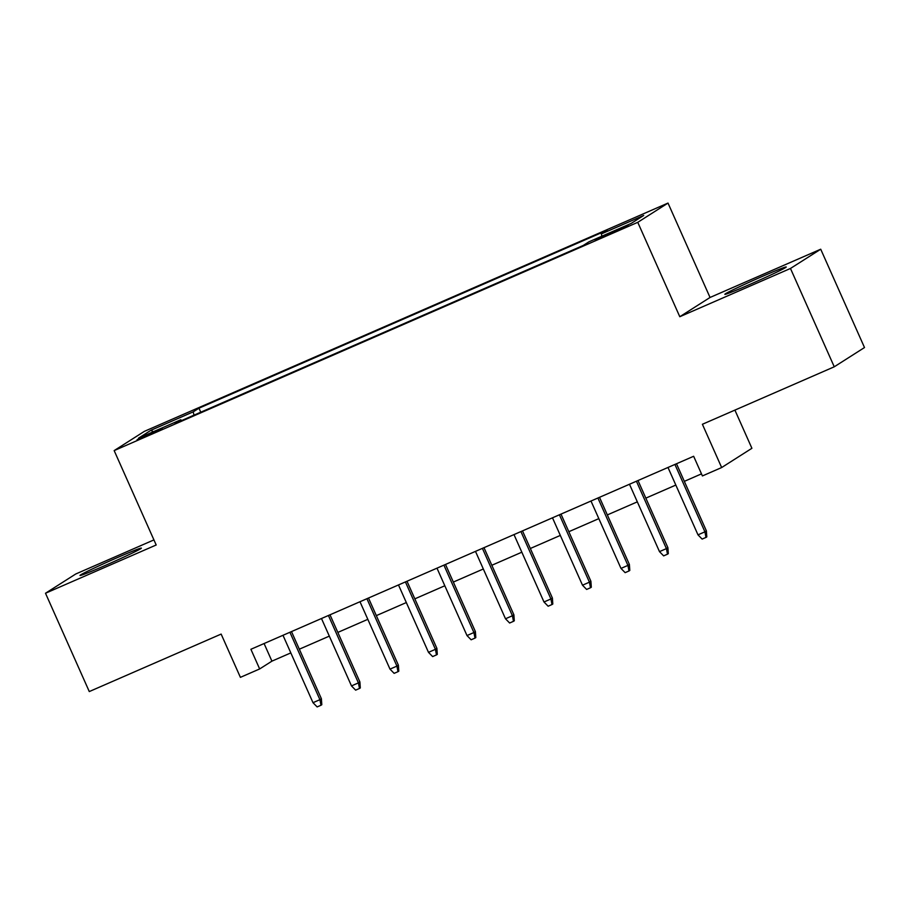 <?xml version="1.0" encoding="UTF-8"?>
<svg xmlns="http://www.w3.org/2000/svg" width="910" height="910" viewBox="0 0 910 910"><rect width="100%" height="100%" fill="white"/><g stroke="black" fill="none" stroke-linecap="round" stroke-linejoin="round"><path stroke-width="1.36" d="M104.297 565.861A33.602 1.149 -24 0 0 141.368 548.127A33.602 1.149 -24 0 0 117.049 557.739A33.602 1.149 -24 0 0 79.978 575.461A33.602 1.149 -24 0 0 104.297 565.861M749.169 284.716A33.602 1.149 -24 0 0 786.24 266.994A33.602 1.149 -24 0 0 761.92 276.594A33.602 1.149 -24 0 0 724.849 294.328A33.602 1.149 -24 0 0 749.169 284.716M146.999 435.867L162.219 428.599L141.619 437.357L137.023 439.803L146.999 435.867M153.926 539.903L75.746 573.994L45.5 593.24L89.282 691.566L221.141 634.088L240.399 677.347L259.657 668.952L271.919 661.149L290.825 652.902M668.008 203.078L144.406 431.34L114.159 450.598L637.762 222.324L668.008 203.078L710.039 297.468L679.793 316.726L790.471 268.461L820.718 249.215L710.039 297.468M820.718 249.215L864.5 347.54L834.254 366.798L702.395 424.276L721.653 467.547L751.899 448.289L734.905 410.103M790.471 268.461L834.254 366.798M721.653 467.547L702.406 475.941L693.647 456.274L250.898 649.285L259.657 668.952M618.39 229.331L595.185 240.069L623.612 227.875L628.059 225.509L618.39 229.331L618.755 230.139M181.477 420.613L180.817 419.749L175.095 423.389L583.196 245.472L588.918 241.832L631.267 223.371L643.7 215.454L601.351 233.915L607.072 230.275L198.971 408.192L193.25 411.832L193.944 415.176M180.817 419.749L138.468 438.21L150.901 430.293L193.25 411.832M679.793 316.726L637.762 222.324M45.5 593.24L156.19 544.988L114.159 450.598M299.333 649.194L329.329 636.124M337.837 632.416L367.822 619.335M376.33 615.626L406.326 602.557M414.835 598.848L444.819 585.767M453.339 582.059L483.324 568.989M491.832 565.269L521.828 552.199M530.337 548.491L560.321 535.421M568.83 531.702L598.826 518.632M607.334 514.923L637.318 501.854M645.838 498.134L675.823 485.064M684.331 481.356L701.485 473.871M264.082 643.541L271.919 661.149M601.829 236.202L601.351 233.915M200.757 412.207L198.971 408.192M150.901 430.293L153.346 431.727M674.913 464.441L704.92 531.827L706.387 530.894L706.797 536.889L705.989 537.4L704.92 531.827L697.993 534.852L667.986 467.456M706.387 530.894L676.494 463.747M705.989 537.4L702.133 539.084L697.993 534.852M636.42 481.219L666.416 548.616L667.894 547.672L668.304 553.667L667.485 554.19L666.416 548.616L659.488 551.631L629.481 484.245M667.894 547.672L638.001 480.537M667.485 554.19L663.629 555.874L659.488 551.631M597.915 498.009L627.923 565.394L629.39 564.462L629.8 570.456L628.981 570.979L627.923 565.394L620.995 568.42L590.988 501.023M629.39 564.462L599.497 497.315M628.981 570.979L625.136 572.652L620.995 568.42M559.411 514.787L589.418 582.184L590.897 581.251L591.307 587.234L590.488 587.758L589.418 582.184L582.491 585.198L552.484 517.813M590.897 581.251L560.992 514.104M590.488 587.758L586.631 589.441L582.491 585.198M520.918 531.577L550.925 598.962L552.393 598.029L552.802 604.024L551.983 604.547L550.925 598.962L543.987 601.988L513.991 534.591M552.393 598.029L522.499 530.883M551.983 604.547L548.139 606.219L543.987 601.988M482.414 548.355L512.421 615.752L513.888 614.819L514.298 620.802L513.479 621.325L512.421 615.752L505.494 618.777L475.486 551.38M513.888 614.819L483.995 547.672M513.479 621.325L509.634 623.009L505.494 618.777M443.921 565.144L473.917 632.541L475.395 631.597L475.805 637.591L474.986 638.115L473.917 632.541L466.989 635.555L436.982 568.17M475.395 631.597L445.502 564.45M474.986 638.115L471.13 639.787L466.989 635.555M405.416 581.922L435.424 649.319L436.891 648.386L437.3 654.381L436.482 654.893L435.424 649.319L428.485 652.345L398.489 584.948M436.891 648.386L406.998 581.24M436.482 654.893L432.637 656.576L428.485 652.345M366.912 598.712L396.919 666.109L398.387 665.164L398.796 671.159L397.988 671.682L396.919 666.109L389.992 669.123L359.985 601.737M398.387 665.164L368.493 598.018M397.988 671.682L394.132 673.355L389.992 669.123M328.419 615.501L358.415 682.887L359.894 681.954L360.303 687.949L359.484 688.461L358.415 682.887L351.488 685.913L321.48 618.516M359.894 681.954L330 614.807M359.484 688.461L355.628 690.144L351.488 685.913M289.915 632.279L319.922 699.676L321.389 698.732L321.799 704.727L320.98 705.25L319.922 699.676L312.995 702.691L282.987 635.305M321.389 698.732L291.496 631.597M320.98 705.25L317.135 706.922L312.995 702.691M610.303 233.87L609.916 233.017"/></g></svg>
